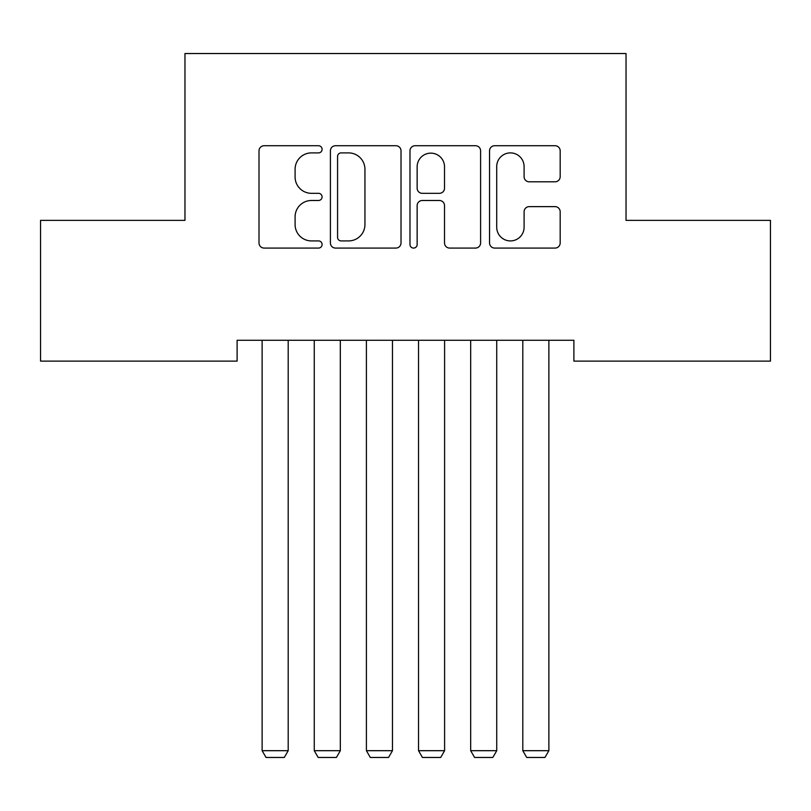 <?xml version="1.0" encoding="UTF-8"?>
<svg xmlns="http://www.w3.org/2000/svg" width="811" height="811" viewBox="0 0 811 811"><rect width="100%" height="100%" fill="white"/><g stroke="black" fill="none" stroke-linecap="round" stroke-linejoin="round"><path stroke-width="1.22" d="M322.089 149.315A3.579 3.579 0 0 0 318.5 145.727L264.133 145.727A5.119 5.119 0 0 0 259.013 150.846L259.013 242.965A5.119 5.119 0 0 0 264.133 248.075L318.5 248.075A3.579 3.579 0 0 0 322.089 244.496A3.579 3.579 0 0 0 318.5 240.918L311.465 240.918A16.372 16.372 0 0 1 295.092 224.535L295.092 216.861A16.372 16.372 0 0 1 311.465 200.489L318.5 200.489A3.579 3.579 0 0 0 322.089 196.901A3.579 3.579 0 0 0 318.5 193.322L311.465 193.322A16.372 16.372 0 0 1 295.092 176.95L295.092 169.266A16.372 16.372 0 0 1 311.465 152.894L318.5 152.894A3.579 3.579 0 0 0 322.089 149.315M555.059 181.806A5.119 5.119 0 0 0 560.178 176.686L560.178 150.846A5.119 5.119 0 0 0 555.059 145.727L494.669 145.727A5.119 5.119 0 0 0 489.55 150.846L489.55 242.965A5.119 5.119 0 0 0 494.669 248.075L555.059 248.075A5.119 5.119 0 0 0 560.178 242.965L560.178 211.742A5.119 5.119 0 0 0 555.059 206.633L529.218 206.633A5.119 5.119 0 0 0 524.099 211.742L524.099 227.222A13.686 13.686 0 0 1 510.413 240.918A13.686 13.686 0 0 1 496.717 227.222L496.717 166.579A13.686 13.686 0 0 1 510.413 152.894A13.686 13.686 0 0 1 524.099 166.579L524.099 176.686A5.119 5.119 0 0 0 529.218 181.806L555.059 181.806M573.894 340.275L237.106 340.275L237.106 361.128L40.55 361.128L40.55 220.369L184.969 220.369L184.969 53.536L626.031 53.536L626.031 220.369L770.45 220.369L770.45 361.128L573.894 361.128L573.894 340.275M401.019 150.846A5.119 5.119 0 0 0 395.9 145.727L335.521 145.727A5.119 5.119 0 0 0 330.401 150.846L330.401 242.965A5.119 5.119 0 0 0 335.521 248.075L395.9 248.075A5.119 5.119 0 0 0 401.019 242.965L401.019 150.846M415.1 145.727L475.479 145.727A5.119 5.119 0 0 1 480.599 150.846L480.599 242.965A5.119 5.119 0 0 1 475.479 248.075L449.639 248.075A5.119 5.119 0 0 1 444.519 242.965L444.519 205.609A5.119 5.119 0 0 0 439.4 200.489L422.257 200.489A5.119 5.119 0 0 0 417.138 205.609L417.138 244.496A3.579 3.579 0 0 1 413.559 248.075A3.579 3.579 0 0 1 409.981 244.496L409.981 150.846A5.119 5.119 0 0 1 415.1 145.727M341.147 152.894A3.579 3.579 0 0 0 337.569 156.472L337.569 237.329A3.579 3.579 0 0 0 341.147 240.918L348.568 240.918A16.372 16.372 0 0 0 364.94 224.535L364.94 169.266A16.372 16.372 0 0 0 348.568 152.894L341.147 152.894M444.519 166.843A13.686 13.686 0 0 0 430.834 153.147A13.686 13.686 0 0 0 417.138 166.843L417.138 188.203A5.119 5.119 0 0 0 422.257 193.322L439.4 193.322A5.119 5.119 0 0 0 444.519 188.203L444.519 166.843M288.199 340.275L288.199 750.692L262.125 750.692L262.125 340.275M288.199 750.692L284.286 757.464L266.038 757.464L262.125 750.692M340.326 340.275L340.326 750.692L314.262 750.692L314.262 340.275M340.326 750.692L336.423 757.464L318.176 757.464L314.262 750.692M392.463 340.275L392.463 750.692L366.4 750.692L366.4 340.275M392.463 750.692L388.56 757.464L370.313 757.464L366.4 750.692M444.6 340.275L444.6 750.692L418.537 750.692L418.537 340.275M444.6 750.692L440.687 757.464L422.44 757.464L418.537 750.692M496.737 340.275L496.737 750.692L470.674 750.692L470.674 340.275M496.737 750.692L492.824 757.464L474.577 757.464L470.674 750.692M548.875 340.275L548.875 750.692L522.801 750.692L522.801 340.275M548.875 750.692L544.962 757.464L526.714 757.464L522.801 750.692"/></g></svg>
